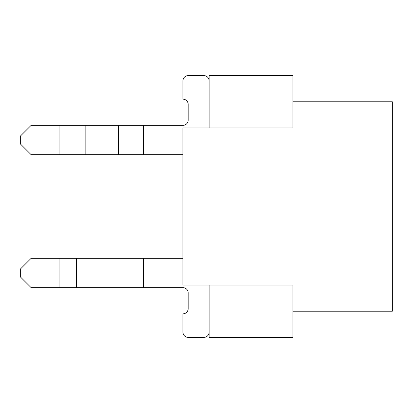 <?xml version="1.0" encoding="UTF-8"?>
<svg xmlns="http://www.w3.org/2000/svg" width="413" height="413" viewBox="0 0 413 413"><rect width="100%" height="100%" fill="white"/><g stroke="black" fill="none" stroke-linecap="round" stroke-linejoin="round"><path stroke-width="0.62" d="M182.944 154.674L143.678 154.674L143.678 125.356L182.944 125.356A5.235 5.235 0 0 0 188.178 120.121A5.235 5.235 0 0 1 182.944 125.356A5.235 5.235 0 0 0 188.178 120.121A5.235 5.235 0 0 1 182.944 125.356A5.235 5.235 0 0 0 188.178 120.121L188.178 104.412A5.235 5.235 0 0 0 182.944 99.177L182.944 80.855L182.944 99.177A5.235 5.235 0 0 1 188.178 104.412A5.235 5.235 0 0 0 182.944 99.177L182.944 80.855L182.944 99.177A5.235 5.235 0 0 1 188.178 104.412A5.235 5.235 0 0 0 182.944 99.177L182.944 80.855A5.235 5.235 0 0 1 188.178 75.62L203.883 75.62A5.235 5.235 0 0 1 209.117 80.855M182.944 258.326L31.12 258.326L20.65 268.801L20.65 277.175L31.12 287.644L182.944 287.644A5.235 5.235 0 0 1 188.178 292.879A5.235 5.235 0 0 0 182.944 287.644A5.235 5.235 0 0 1 188.178 292.879A5.235 5.235 0 0 0 182.944 287.644A5.235 5.235 0 0 1 188.178 292.879L188.178 308.588A5.235 5.235 0 0 1 182.944 313.823L182.944 332.145L182.944 313.823A5.235 5.235 0 0 0 188.178 308.588A5.235 5.235 0 0 1 182.944 313.823L182.944 332.145L182.944 313.823A5.235 5.235 0 0 0 188.178 308.588A5.235 5.235 0 0 1 182.944 313.823L182.944 332.145A5.235 5.235 0 0 0 188.178 337.38L203.883 337.38A5.235 5.235 0 0 0 209.117 332.145M188.178 75.62L203.883 75.62L188.178 75.62M188.178 337.38L203.883 337.38L188.178 337.38M59.916 125.356L31.12 125.356L20.65 135.825L20.65 144.199L31.12 154.674L59.916 154.674L59.916 125.356L143.678 125.356M143.678 154.674L59.916 154.674M292.879 101.794L392.35 101.794L392.35 311.206L292.879 311.206M209.117 127.973L209.117 75.62L292.879 75.62L292.879 127.973L182.944 127.973L182.944 285.027L209.117 285.027L209.117 337.38L292.879 337.38L292.879 285.027L209.117 285.027M85.155 154.674L85.155 125.356M118.433 154.674L118.433 125.356M143.678 287.644L143.678 258.326M127.039 287.644L127.039 258.326M76.55 287.644L76.55 258.326M59.916 287.644L59.916 258.326"/></g></svg>
